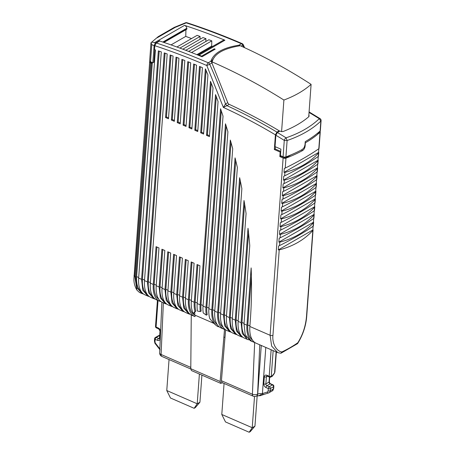<?xml version="1.0" encoding="UTF-8"?>
<svg xmlns="http://www.w3.org/2000/svg" width="455" height="455" viewBox="0 0 455 455"><rect width="100%" height="100%" fill="white"/><g stroke="black" fill="none" stroke-linecap="round" stroke-linejoin="round"><path stroke-width="0.68" d="M169.044 359.558L166.769 390.532L197.208 403.778L199.387 374.073M201.912 375.176L199.927 402.209L197.208 403.778L194.154 408.306L170.477 398L166.769 390.532M194.154 408.306L195.275 407.657L199.927 402.209M224.065 383.502L221.79 414.477L252.229 427.723L249.175 432.25L250.295 431.602L254.948 426.153L257.166 395.935M249.175 432.25L225.498 421.944L221.79 414.477M254.948 426.153L252.229 427.723L254.521 396.487M224.554 328.937L220.135 381.483L220.834 383.406L191.396 370.541L190.781 368.709L191.265 314.985M220.584 383.247L222.649 382.882M221.431 380.744L252.411 394.229A3.708 1.888 -66.5 0 0 252.946 396.015A3.708 1.888 -66.5 0 0 253.202 396.18L221.886 382.501L221.431 380.744L225.606 329.784M256.575 395.969L258.457 395.725M147.045 294.118A27.818 14.168 -66.5 0 1 146.18 293.407A27.818 14.168 -66.5 0 1 142.46 279.154L159.204 51.159M272.863 375.256L274.052 373.873L273.176 375.074M272.898 374.789L272.858 375.347A1.484 1.052 -120 0 1 272.443 376.109A1.484 1.052 -120 0 0 272.443 376.109A1.484 1.052 -120 0 1 272.403 376.131M213.987 323.42L195.076 315.19L195.013 316.612L191.765 315.207A29.672 15.112 113.5 0 1 185.475 298.457L188.404 299.731L191.18 261.949L194.103 263.223L191.327 301.005A29.672 15.112 113.5 0 0 193.915 314.564L194.956 313.967C194.416 312.756 194.723 311.794 195.883 311.084A27.818 14.168 -66.5 0 1 195.138 302.08L197.874 264.861M224.309 328.692L224.275 329.352L221.028 327.947A29.672 15.112 113.5 0 1 214.743 311.192L217.666 312.466L230.327 140.077A467.33 331.286 -120 0 1 232.71 148.762L220.595 313.74A29.672 15.112 113.5 0 0 226.886 330.495L229.809 331.769L224.719 325.837L223.519 315.014L235.059 157.874A467.33 331.286 -120 0 1 237.374 167.491L226.448 316.288A29.672 15.112 113.5 0 0 232.738 333.037L235.662 334.311L230.577 328.379L229.377 317.562L239.643 177.706A467.33 331.286 -120 0 1 241.861 188.649L232.3 318.836A29.672 15.112 113.5 0 0 238.591 335.585L241.514 336.859L236.429 330.927L235.229 320.11L244.011 200.501A467.33 331.286 -120 0 1 246.075 213.549L238.153 321.384A29.672 15.112 113.5 0 0 244.443 338.133L247.372 339.407L242.282 333.475L241.082 322.658L248.015 228.268A467.33 331.286 -120 0 1 249.761 245.609L244.011 323.932L245.211 334.749L250.295 340.681L253.225 341.955A29.672 15.112 113.5 0 0 254.675 342.422L254.817 342.484M218.457 326.144L218.423 326.804L217.473 326.4M190.292 314.365L188.836 313.933L183.752 308.001L182.552 297.183L185.321 259.401L188.251 260.675L185.475 298.457M184.44 311.817L182.984 311.391L177.894 305.459L176.694 294.635L179.469 256.853L182.398 258.127L179.623 295.909A29.672 15.112 113.5 0 0 185.913 312.659L188.836 313.933M178.588 309.275L177.131 308.843L172.041 302.911L170.841 292.087L173.617 254.305L176.546 255.579L173.77 293.361A29.672 15.112 113.5 0 0 180.061 310.117L182.984 311.391M172.735 306.727L171.279 306.295L166.189 300.363L164.989 289.539L167.764 251.763L170.693 253.031L167.918 290.813A29.672 15.112 113.5 0 0 174.202 307.569L177.131 308.843M166.883 304.179L165.427 303.747L160.336 297.815L159.136 286.997L161.912 249.215L164.835 250.489L162.065 288.271A29.672 15.112 113.5 0 0 168.35 305.021L171.279 306.295M248.822 339.839L247.372 339.407M242.97 337.291L241.514 336.859M237.118 334.743L235.662 334.311M231.265 332.196L229.809 331.769M254.681 342.387L252.411 394.229A3.708 1.922 2.5 0 0 255.147 394.701A3.708 1.922 2.5 0 0 257.61 394.053L259.919 393.501L262.017 393.831L263.36 394.593L260.596 395.628L259.924 395.264L262.41 393.586L265.8 347.427M259.924 395.264L258.588 395.713M149.394 296.586L147.864 296.103L142.779 290.171L141.579 279.353L158.357 50.875A735.121 521.117 60 0 1 161.303 51.876L144.502 280.627A29.672 15.112 113.5 0 0 150.793 297.377L153.716 298.651L148.631 292.719L147.431 281.901L164.249 52.899A735.121 521.117 -120 0 1 167.19 53.935L150.355 283.175A29.672 15.112 113.5 0 0 156.645 299.925L159.574 301.199A29.672 15.112 113.5 0 0 161.104 301.682M197.766 55.015L197.874 54.987A2.969 2.104 -120 0 1 199.091 55.106A741.798 525.849 60 0 1 201.616 56.141L214.311 48.822A741.798 525.849 60 0 1 215.187 49.18L202.043 56.761A741.798 525.849 60 0 0 159.711 41.013L156.31 42.975L154.808 45.705L154.524 49.595A735.098 521.1 -120 0 1 155.405 49.885L138.65 278.079A29.672 15.112 113.5 0 0 144.94 294.829L147.864 296.103M141.192 291.57A27.818 14.168 -66.5 0 1 140.328 290.859A27.818 14.168 113.5 0 1 136.608 276.606L138.69 277.516M151.396 63.37L149.701 62.312L149.763 61.743L152.306 62.847L151.396 63.37L135.726 276.805L136.921 287.623L142.011 293.555L143.541 294.044M152.306 62.847L136.608 276.606M142.011 293.555L139.469 292.451L136.955 290.171L134.839 276.418L134.026 275.747L134.231 275.019L134.026 275.747M309.127 116.048L308.746 116.753C301.807 122.657 293.259 127.576 283.09 131.512L281.679 131.637L280.217 131.148A541.513 383.872 60 0 0 279.984 131.006L277.379 132.507L275.878 135.249L275.042 146.618L280.894 149.16L280.422 155.621L283.078 156.776A2.224 1.086 4.2 0 0 284.512 157.083A2.224 1.086 4.2 0 0 285.911 156.89A148.358 72.379 4.2 0 0 302.456 149.388L304.162 147.534L304.998 144.866L305.237 141.641A148.358 72.379 4.2 0 0 320.115 131.006A2.224 1.086 4.2 0 0 320.36 130.562L321.088 120.649A2.224 2.224 0 0 0 320.047 118.601L309.076 111.919M174.362 27.34L175.249 27.363L186.266 22.864A2.224 1.234 -72 0 1 186.982 22.75C205.404 28.739 223.792 35.7 242.157 43.623A2.224 1.137 -66.6 0 0 241.412 43.731A2.224 1.575 60 0 1 242.196 44.289A2.224 1.575 60 0 1 242.782 45.159L243.3 44.755A2.224 2.224 0 0 0 242.157 43.623M309.042 112.442A541.513 383.872 60 0 1 319.291 118.698C310.862 126.746 299.788 133.122 286.064 137.831L287.111 140.515C301.039 135.715 312.284 129.243 320.843 121.093L319.291 118.698A2.224 0.944 -58 0 1 320.047 118.601M274.883 371.974L274.052 373.873M276.367 352.028L274.894 372.093L274.251 373.561L273.813 373.623L274.251 373.561M195.013 316.612C190.116 314.422 187.909 308.791 188.404 299.731M192.016 262.313L189.286 299.532A27.818 14.168 113.5 0 0 193.005 313.785A27.818 14.168 113.5 0 0 193.87 314.496M193.949 314.547A27.818 14.168 113.5 0 0 195.076 315.19M188.017 311.948A27.818 14.168 -66.5 0 1 187.153 311.237A27.818 14.168 113.5 0 1 183.433 296.984L185.515 297.894M223.138 327.23A27.818 14.168 -66.5 0 1 222.273 326.519A27.818 14.168 113.5 0 1 218.554 312.266L231.015 142.534M224.275 329.352C219.378 327.156 217.177 321.531 217.666 312.466M218.423 326.804C213.526 324.608 211.325 318.983 211.814 309.923L225.481 123.8A467.33 331.286 -120 0 1 227.915 131.774L214.743 311.192M217.285 324.688A27.818 14.168 -66.5 0 1 216.421 323.971A27.818 14.168 113.5 0 1 212.695 309.718L214.783 310.628M226.186 126.063L212.695 309.718M191.327 301.005L194.257 302.279L197.032 264.497L199.955 265.771L197.18 303.553L200.109 304.827L215.545 94.6A467.33 331.286 -120 0 1 218.059 101.545L203.038 306.101L205.961 307.375L220.55 108.717A467.33 331.286 -120 0 1 223.024 116.127L208.89 308.649A29.672 15.112 113.5 0 0 209.766 318.517C212.957 322.629 215.607 325.285 217.712 326.491M186.163 259.771L183.433 296.984M182.165 309.4A27.818 14.168 -66.5 0 1 181.3 308.689A27.818 14.168 113.5 0 1 177.581 294.436L179.662 295.346M180.311 257.223L177.581 294.436M176.312 306.852A27.818 14.168 -66.5 0 1 175.448 306.141A27.818 14.168 113.5 0 1 171.728 291.888L173.81 292.798M174.458 254.675L171.728 291.888M170.46 304.31A27.818 14.168 -66.5 0 1 169.596 303.593A27.818 14.168 113.5 0 1 165.87 289.34L167.958 290.25M168.606 252.127L165.87 289.34M164.608 301.762A27.818 14.168 -66.5 0 1 163.737 301.045A27.818 14.168 113.5 0 1 160.018 286.792L162.105 287.702M162.754 249.579L160.018 286.792M150.355 283.175L153.284 284.449L156.059 246.667L158.983 247.941L156.207 285.723A29.672 15.112 113.5 0 0 162.498 302.473L165.427 303.747M158.755 299.214A27.818 14.168 -66.5 0 1 157.885 298.503A27.818 14.168 113.5 0 1 154.165 284.25L156.253 285.154M244.011 323.932L246.934 325.206A29.672 15.112 113.5 0 0 253.225 341.955M246.553 337.422A27.818 14.168 -66.5 0 1 245.683 336.711A27.818 14.168 113.5 0 1 241.963 322.459L244.051 323.363M248.538 232.92L241.963 322.459M240.695 334.874A27.818 14.168 -66.5 0 1 239.831 334.163A27.818 14.168 113.5 0 1 236.111 319.911L238.198 320.815M244.614 204.113L236.111 319.911M234.843 332.326A27.818 14.168 -66.5 0 1 233.978 331.615A27.818 14.168 113.5 0 1 230.258 317.363L232.34 318.272M240.286 180.771L230.258 317.363M228.99 329.778A27.818 14.168 -66.5 0 1 228.126 329.067A27.818 14.168 113.5 0 1 224.406 314.814L226.488 315.724M235.73 160.587L224.406 314.814M260.658 395.594L263.36 394.593M152.897 296.666A27.818 14.168 -66.5 0 1 152.033 295.955A27.818 14.168 113.5 0 1 148.313 281.702L165.091 53.195M155.246 299.134L153.716 298.651M246.934 325.206L251.143 267.915A467.33 331.286 -120 0 1 250.313 320.343L249.863 326.48A29.672 15.112 113.5 0 0 256.148 343.229L277.766 352.636L271.663 346.107L270.105 335.289L283.124 158.021L279.853 156.594L280.183 152.072L274.331 149.524L275.241 149.001L280.729 151.39M240.064 45.75A2.224 1.575 -120 0 0 239.933 45.597A2.224 1.575 -120 0 0 239.381 45.159L238.835 45.216C223.32 47.661 214.055 52.848 211.052 60.771L227.767 102.682A2.224 1.575 -120 0 0 228.342 103.683A2.224 1.575 -120 0 0 229.195 104.349C246.018 112.101 262.683 120.916 279.182 130.79L276.913 132.098L275.411 134.839L274.331 149.524M194.808 130.244L199.495 66.419A735.121 521.117 -120 0 1 202.424 67.647L197.737 131.518L194.808 130.244L195.713 129.721L197.8 130.631M196.566 65.201L191.879 128.97L188.956 127.696L193.631 64.001A735.126 521.117 -120 0 1 196.566 65.201M183.103 125.148L187.767 61.647A735.126 521.117 -120 0 1 190.702 62.818L186.027 126.422L183.103 125.148L184.008 124.624L186.095 125.534M184.832 60.498L180.174 123.874L177.251 122.6L181.892 59.36A735.126 521.117 -120 0 1 184.832 60.498M171.399 120.052L176.017 57.142A735.121 521.117 -120 0 1 178.957 58.246L174.322 121.326L171.399 120.052L172.303 119.534L174.39 120.438M173.076 56.056L168.469 118.783L165.54 117.509L170.136 54.987A735.121 521.117 -120 0 1 173.076 56.056M206.513 135.34L210.483 81.303A467.33 331.286 -120 0 1 213.02 87.855L209.442 136.614L206.513 135.34L207.423 134.816L209.505 135.721M200.661 132.792L205.353 68.898A734.944 520.992 -120 0 1 205.472 68.95A467.33 331.286 -120 0 1 207.929 74.921L203.59 134.066L200.661 132.792L201.571 132.268L203.652 133.178M154.78 49.68L153.864 62.193L152.84 62.779L154.097 45.654L155.189 43.259L154.734 42.554L184.537 25.366A741.798 525.849 60 0 1 224.924 40.205A2.969 2.104 -120 0 0 223.706 40.086A2.969 2.104 -120 0 0 223.308 40.245L197.726 54.998M149.706 61.84L149.752 61.186M149.701 62.312L149.763 61.743M319.95 131.159L319.882 132.035L316.834 133.798M291.109 154.814L285.416 158.101L285.495 157.009M238.835 45.216L241.412 43.731A741.798 525.849 60 0 0 186.266 22.864L185.452 22.807A2.224 2.224 0 0 1 186.982 22.75M154.097 45.654L151.777 44.641L151.054 42.702L151.179 43.094L151.054 42.702L158.272 36.61L174.242 27.397M151.902 42.213L154.734 42.554M211.029 61.089L208.322 62.813A741.798 525.849 60 0 0 156.31 42.975M309.076 115.644L308.837 115.206M277.766 352.636L280.9 353.268L281.867 351.954C276.151 351.084 272.062 343.224 272.937 335.403L271.538 335.597A2.224 1.086 -175.8 0 1 270.105 335.289L249.863 326.48M280.9 353.268L297.456 343.701L297.832 342.723C302.785 334.817 305.675 326.03 306.505 316.35L306.698 315.628M153.284 284.449A29.672 15.112 113.5 0 0 159.574 301.199M156.901 247.031L154.165 284.25M205.961 307.375A29.672 15.112 113.5 0 0 206.32 315.161L207.218 314.65A27.818 14.168 -66.5 0 1 206.843 307.171L221.267 110.821M200.109 304.827A29.672 15.112 113.5 0 0 200.297 311.59L201.184 311.078A27.818 14.168 -66.5 0 1 200.991 304.628L216.267 96.574M251.399 276.225L247.816 325.007A27.818 14.168 113.5 0 0 251.535 339.259A27.818 14.168 113.5 0 0 252.406 339.97M194.257 302.279A29.672 15.112 113.5 0 0 194.973 311.607L194.928 311.635M195.883 311.084L194.973 311.607C193.802 312.318 193.449 313.302 193.915 314.564M197.18 303.553A29.672 15.112 113.5 0 0 197.493 311.078L200.297 311.59M203.038 306.101A29.672 15.112 113.5 0 0 203.231 312.943L206.32 315.161M301.318 149.996L302.592 150.554A148.358 72.379 4.2 0 1 285.956 158.13A2.224 1.086 4.2 0 1 284.557 158.329A2.224 1.086 -175.8 0 1 283.124 158.021M285.416 158.101L280.758 156.071L279.853 156.594M280.701 151.771L280.183 152.072M280.781 155.781L280.758 156.071M279.182 130.79L279.125 131.501M275.241 149.001L275.4 146.772M229.195 104.349L226.931 105.651L225.504 103.99L223.354 107.425L226.931 105.651A541.513 383.872 60 0 1 276.913 132.098M200.337 66.771L195.713 129.721M194.478 64.343L189.86 127.172L191.947 128.082M189.86 127.172L188.956 127.696M188.609 61.982L184.008 124.624M182.739 59.69L178.155 122.076L180.243 122.987M178.155 122.076L177.251 122.6M176.858 57.455L172.303 119.534M170.978 55.294L166.45 116.986L168.532 117.891M166.45 116.986L165.54 117.509M211.217 83.168L207.423 134.816M206.104 70.474L201.571 132.268M159.961 41.098A2.969 2.104 -120 0 0 159.563 40.734L159.534 41.115M159.563 40.734L155.189 43.259M152.84 62.779L150.52 61.772A2.224 1.086 4.2 0 1 149.706 61.095A2.224 1.086 4.2 0 1 149.661 60.822L150.98 42.838M145.111 123.885L146.248 108.392M143.973 139.384L145.111 123.891M142.83 154.882L143.968 139.389M141.693 170.38L142.83 154.888M140.555 185.879L141.693 170.386M136.955 290.171C134.851 286.661 133.833 282.891 133.918 278.858L140.555 185.89M305.157 142.711L305.368 142.802A148.358 72.379 4.2 0 0 320.024 132.303A2.224 1.086 4.2 0 0 320.263 131.859A2.224 1.086 4.2 0 0 320.212 131.58A2.224 1.086 4.2 0 0 319.945 131.239M302.592 150.554C304.014 149.581 304.861 148.074 305.129 146.032L305.368 142.802M163.931 42.429L186.601 29.359A1.115 0.791 -120 0 0 186.903 28.455L186.851 28.21A2.969 2.104 -120 0 0 186.01 26.435A2.969 2.104 -120 0 0 184.537 25.366M212.542 46.456L211.666 46.131L211.802 40.865L208.868 39.761L188.666 51.409M191.544 38.567L185.765 36.394L185.936 29.74M199.99 39.289L200.063 36.451L197.129 35.348L176.921 47.002M205.859 41.496L205.933 38.658L202.998 37.555L182.83 49.185M201.616 56.141L201.588 56.574M214.242 49.726L214.311 48.822M211.279 61.67L214.709 56.795M239.336 45.847L239.381 45.159M275.878 135.249A539.289 382.291 60 0 1 284.278 140.402A2.224 0.944 -58 0 1 286.064 137.831A541.513 383.872 60 0 0 277.379 132.507M279.216 249.903C292.992 246.337 304.185 239.882 312.807 230.526L313.125 226.22C304.748 232.141 293.555 238.596 279.535 245.592L278.596 245.996L278.312 249.875L279.216 249.903L272.937 335.403M278.881 242.123L279.785 242.151C293.56 238.591 304.753 232.13 313.376 222.779L313.694 218.474C305.316 224.389 294.123 230.844 280.104 237.846L279.165 238.249L278.881 242.123L313.632 222.142M279.45 234.376L280.354 234.399C294.129 230.839 305.322 224.383 313.944 215.027L314.263 210.722C305.885 216.643 294.692 223.098 280.672 230.094L279.74 230.497L279.45 234.376L314.206 214.333L313.922 218.229M280.024 226.624L280.928 226.653C294.698 223.092 305.897 216.631 314.513 207.281L314.832 202.975C306.454 208.89 295.261 215.346 281.241 222.347L280.308 222.751L280.024 226.624L314.769 206.644M280.593 218.878L281.497 218.9C295.267 215.34 306.465 208.885 315.082 199.529L315.4 195.223C307.023 201.138 295.83 207.599 281.81 214.595L280.877 214.999L280.593 218.878L315.343 198.829L315.059 202.731M281.162 211.126L282.066 211.154C295.835 207.594 307.034 201.133 315.656 191.782L315.969 187.477C307.597 193.392 296.398 199.847 282.379 206.849L281.446 207.252L281.162 211.126L315.912 191.145M281.73 203.374L282.635 203.402C296.404 199.842 307.603 193.386 316.225 184.03L316.538 179.725C308.166 185.64 296.967 192.101 282.947 199.097L282.015 199.5L281.73 203.374L316.481 183.331L316.197 187.232M282.299 195.627L283.203 195.656C296.973 192.095 308.171 185.634 316.794 176.284L317.107 171.973C308.735 177.894 297.536 184.349 283.516 191.35L282.583 191.754L282.299 195.627L317.05 175.647M282.868 187.875L283.772 187.904C297.542 184.343 308.74 177.888 317.363 168.532L317.675 164.227C309.303 170.142 298.105 176.603 284.085 183.598L283.152 184.002L282.868 187.875L317.618 167.832L317.334 171.734M283.437 180.129L284.341 180.157C298.11 176.591 309.309 170.136 317.931 160.78L318.244 156.475C309.872 162.395 298.673 168.85 284.654 175.852L283.721 176.25L283.437 180.129L318.187 160.149M284.005 172.377L284.91 172.405C298.679 168.845 309.878 162.389 318.5 153.034L318.813 148.728C310.447 154.637 299.248 161.098 285.228 168.1L284.29 168.504L284.005 172.377L318.756 152.334L318.472 156.23M171.04 44.891L185.765 36.394M297.672 343.479C303.013 334.829 306.039 325.638 306.75 315.906L313.068 229.832L278.312 249.875M196.879 54.657L211.666 46.131M179.884 48.088L200.063 36.451M185.754 50.295L205.933 38.658M191.555 52.541L211.802 40.865M281.582 131.626L283.897 100.043C294.795 95.988 303.866 90.761 311.101 84.357C287.833 69.331 264.219 56.448 240.257 45.722C223.496 48.44 214.129 53.844 212.161 61.931C236.594 72.572 260.505 85.278 283.897 100.043M212.161 61.931L212.07 63.165M308.723 116.776L311.101 84.357M159.648 335.801L159.352 335.671A1.484 0.756 -66.5 0 1 159.665 335.574M155.326 337.519A1.484 1.052 60 0 1 155.343 337.508A1.484 1.052 60 0 1 156.179 337.502L159.352 335.671A1.484 1.052 -120 0 0 158.516 335.682A1.484 1.052 -120 0 0 158.494 335.693M157.521 340.334L155.178 339.316A1.484 0.756 -66.5 0 1 155.508 338.253A1.484 0.756 -66.5 0 1 156.179 337.502L158.522 338.52A1.484 0.756 -66.5 0 0 157.851 339.271A1.484 0.756 -66.5 0 0 157.521 340.334A2.969 2.104 -120 0 0 160.052 338.77A1.484 0.722 -175.8 0 1 159.489 338.258A1.484 0.722 -175.8 0 1 159.477 338.139L159.358 338.514A1.484 1.052 60 0 1 158.522 338.52L159.489 337.963M161.895 356.441A3.708 1.888 -66.5 0 1 161.633 356.276A3.708 1.888 -66.5 0 1 161.098 354.49A3.708 1.922 -177.5 0 1 159.699 353.165A3.708 1.922 -177.5 0 1 159.671 352.881A3.708 3.708 0 0 0 161.895 356.441L190.787 369.016M224.992 337.263L223.86 337.235M256.586 395.964A3.708 2.628 60 0 1 256.535 395.992L256.631 395.941A3.708 2.628 60 0 1 256.586 395.964A3.708 2.628 -120 0 0 257.61 394.053L259.765 344.805M261.272 345.459L257.706 394.002A3.708 2.628 60 0 1 256.683 395.907A3.708 2.628 60 0 1 256.631 395.941M159.847 348.837L155.644 343.462L155.382 343.855C155.07 343.861 154.757 342.882 154.438 340.92A1.484 0.722 -175.8 0 1 154.467 340.801M155.644 343.462A2.224 1.575 60 0 1 155.013 341.551A1.484 0.722 -175.8 0 1 154.45 341.034A1.484 0.722 -175.8 0 1 154.438 340.92L154.603 338.685A1.484 0.722 -175.8 0 0 154.615 338.804A1.484 0.722 -175.8 0 0 155.178 339.316L155.013 341.551M158.027 300.527L156.076 327.048A1.484 0.722 -175.8 0 1 155.513 326.536A1.484 0.722 -175.8 0 1 155.508 326.417A1.484 1.484 0 0 0 156.395 327.884A1.484 0.756 113.5 0 1 156.275 327.805A1.484 0.756 -66.5 0 1 156.076 327.048L158.42 328.066A2.969 2.104 -120 0 1 160.569 331.667A1.484 0.722 -175.8 0 1 160.006 331.155A1.484 0.722 -175.8 0 1 160.001 331.035L159.477 338.139A1.484 0.722 -175.8 0 1 159.506 338.025M158.42 328.066A1.484 0.756 113.5 0 0 158.619 328.828A1.484 0.756 113.5 0 0 158.732 328.902L160.001 331.035M158.732 328.902L156.395 327.884A1.484 0.756 113.5 0 0 156.526 327.918M157.424 300.266L155.508 326.417A1.484 0.722 -175.8 0 1 155.53 326.298M190.793 367.412L161.098 354.49L163.362 302.848M190.781 368.709L220.135 381.483M225.606 329.773L224.531 329.46L224.901 329.249M159.711 349.394L159.978 349.008M160.569 331.667L160.052 338.77M144.548 280.058L142.46 279.154M138.65 278.079L141.579 279.353M150.508 62.983L134.839 276.418L135.726 276.805M241.127 46.114L242.782 45.159A349.161 247.514 60 0 1 243.732 47.286M274.587 372.497L276.1 351.908M273.154 350.629L271.271 376.262L272.858 375.347M272.898 374.795L273.586 374.311M266.852 375.256A2.969 2.104 -120 0 0 264.321 376.82A1.484 0.722 4.2 0 0 265.413 377.024A1.484 0.722 4.2 0 0 266.397 376.808A1.484 1.052 60 0 1 266.806 376.04A1.484 1.052 60 0 1 266.823 376.029L267.165 376.092A1.484 0.756 113.5 0 1 267.051 376.018A1.484 0.756 113.5 0 1 266.852 375.256L269.189 376.274A1.484 0.722 4.2 0 0 270.287 376.478A1.484 0.722 4.2 0 0 271.265 376.262A1.484 1.052 60 0 1 270.856 377.024A1.484 1.052 60 0 1 270.839 377.036L272.426 376.12M270.736 383.889A1.484 0.756 113.5 0 0 270.617 383.81A1.484 0.756 113.5 0 0 270.122 383.884A1.484 1.052 60 0 1 269.32 383.144A1.484 1.052 60 0 1 269.047 382.081L265.874 383.912L266.397 376.808L267.432 376.211M273.836 386.181A1.484 0.722 -175.8 0 1 273.847 386.301A1.484 0.722 -175.8 0 1 273.54 386.699A1.484 1.052 60 0 0 273.262 385.641A1.484 1.052 60 0 0 272.465 384.902L270.122 383.884L266.949 385.709L269.292 386.727L272.465 384.902A1.484 0.756 -66.5 0 1 272.96 384.833L270.617 383.81C270.247 383.229 269.969 384.27 269.354 381.677A1.484 0.722 4.2 0 1 269.047 382.081L269.417 377.07M269.684 377.178L269.354 381.677A1.484 0.722 4.2 0 0 269.343 381.563M273.671 388.416A1.484 0.722 -175.8 0 1 273.683 388.53A1.484 0.722 -175.8 0 1 273.375 388.934L273.54 386.699L270.367 388.53A1.484 1.052 -120 0 0 270.094 387.467A1.484 1.052 -120 0 0 269.292 386.727A1.484 0.756 -66.5 0 0 268.621 387.478A1.484 0.756 -66.5 0 0 268.291 388.542L265.947 387.524C264.537 386.756 263.82 385.556 263.798 383.923L264.321 376.82M273.08 384.907A1.484 0.756 -66.5 0 0 272.96 384.833A1.484 1.484 0 0 1 273.847 386.301L273.683 388.53L272.3 390.873A3.708 2.628 -120 0 0 272.937 390.282A3.708 2.628 -120 0 0 273.375 388.934L270.202 390.765A3.708 2.628 -120 0 1 269.764 392.108A3.708 2.628 -120 0 1 269.127 392.705A3.708 2.628 -120 0 1 268.763 392.864A1.484 1.035 -107.7 0 1 268.621 392.927A1.484 1.035 -107.7 0 1 267.944 392.841A1.484 1.035 72.3 0 1 267.261 392.039A2.224 1.575 -120 0 0 268.126 390.777L268.291 388.542A1.484 0.722 4.2 0 0 269.383 388.752A1.484 0.722 4.2 0 0 270.367 388.53L270.202 390.765A1.484 0.722 4.2 0 1 269.218 390.982A1.484 0.722 4.2 0 1 268.126 390.777M208.89 308.649L211.814 309.923M179.623 295.909L182.552 297.183M173.77 293.361L176.694 294.635M167.918 290.813L170.841 292.087M162.065 288.271L164.989 289.539M156.207 285.723L159.136 286.997M238.153 321.384L241.082 322.658M232.3 318.836L235.229 320.11M226.448 316.288L229.377 317.562M220.595 313.74L223.519 315.014M144.502 280.627L147.431 281.901M154.808 45.705C172.172 51.449 189.513 58.064 206.826 65.537L223.354 107.425C240.883 115.411 258.23 124.545 275.411 134.839M320.843 121.093L320.115 131.006M285.911 156.89L287.111 140.515L284.278 140.402L283.078 156.776M175.249 27.363L157.089 37.839M199.091 55.106L224.924 40.205M281.867 351.954A148.358 72.379 4.2 0 0 297.832 342.723M271.14 349.753L269.189 376.274A1.484 0.756 113.5 0 0 269.388 377.036A1.484 0.756 113.5 0 0 269.508 377.11A1.484 1.484 0 0 0 270.839 377.036M269.508 377.11L267.165 376.092A1.484 0.756 113.5 0 0 267.301 376.126M263.798 383.923A1.484 0.722 4.2 0 0 264.89 384.128A1.484 0.722 4.2 0 0 265.874 383.912A1.484 1.052 -120 0 0 266.152 384.97A1.484 1.052 -120 0 0 266.949 385.709A1.484 0.756 -66.5 0 0 266.283 386.46A1.484 0.756 -66.5 0 0 265.947 387.524M208.93 308.08L206.843 307.171M203.078 305.533L200.991 304.628M197.225 302.985L195.138 302.08M191.373 300.436L189.286 299.532M220.635 313.176L218.554 312.266M267.261 392.039L262.41 393.586L263.092 394.388L263.906 394.411L263.246 394.65M150.4 282.606L148.313 281.702M211.967 62.932L209.698 64.24A2.224 1.575 -120 0 0 209.112 63.376A2.224 1.575 -120 0 0 208.322 62.813A2.224 1.137 -66.6 0 0 206.826 65.537L209.698 64.24A349.161 247.514 60 0 1 225.504 103.99L227.767 102.682M304.822 145.896L305.129 146.032M306.505 316.35L312.807 230.526M249.903 325.911L247.816 325.007M279.785 242.151L279.535 245.592M280.354 234.399L280.104 237.846M280.928 226.653L280.672 230.094M281.497 218.9L281.241 222.347M282.066 211.154L281.81 214.595M282.635 203.402L282.379 206.849M283.203 195.656L282.947 199.097M283.772 187.904L283.516 191.35M284.341 180.157L284.085 183.598M284.91 172.405L284.654 175.852M285.956 158.13L285.228 168.1M318.813 148.728L320.024 132.303M151.777 44.641L150.52 61.772M318.244 156.475L318.5 153.034M317.675 164.227L317.931 160.78M317.107 171.973L317.363 168.532M316.538 179.725L316.794 176.284M315.969 187.477L316.225 184.03M315.4 195.223L315.656 191.782M314.832 202.975L315.082 199.529M314.263 210.722L314.513 207.281M313.694 218.474L313.944 215.027M313.125 226.22L313.376 222.779M186.851 28.21L162.839 42.059M163.14 42.161L186.903 28.455M159.665 335.54A1.484 1.484 0 0 0 158.516 335.682L155.343 337.508A1.484 1.484 0 0 0 154.603 338.685M260.596 395.628L256.466 395.981M253.202 396.18A3.708 3.708 0 0 0 256.535 395.992M155.382 343.855L160.092 349.918M244.608 47.684L243.3 44.755M159.671 352.881L161.889 302.171M274.405 373.248L274.012 373.925M272.3 390.873L268.621 392.927L263.763 394.479M146.248 108.381L149.649 62.039M174.367 27.34L185.452 22.807M151.043 42.713L158.272 36.61M313.353 225.976L313.632 222.137M314.49 210.477L314.775 206.638M315.628 194.979L315.912 191.14M316.765 179.48L317.05 175.641M317.903 163.982L318.187 160.143M319.04 148.484L320.263 131.859"/></g></svg>
